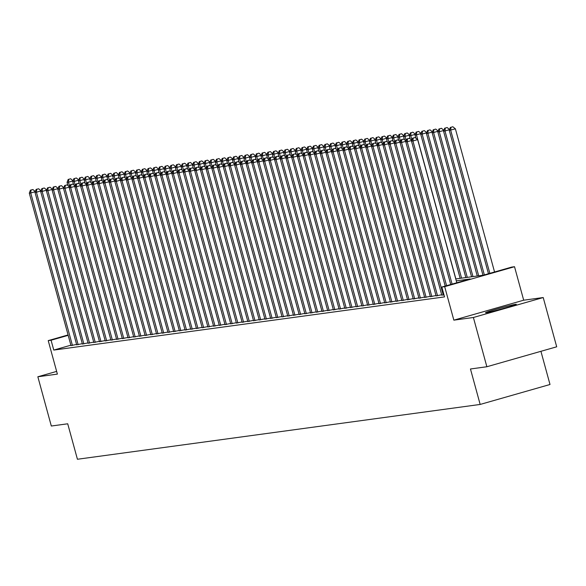 <?xml version="1.0" encoding="UTF-8"?>
<svg xmlns="http://www.w3.org/2000/svg" width="586" height="586" viewBox="0 0 586 586"><rect width="100%" height="100%" fill="white"/><g stroke="black" fill="none" stroke-linecap="round" stroke-linejoin="round"><path stroke-width="0.88" d="M515.614 304.324A15.947 0.615 -15.3 0 0 498.561 308.536A15.947 0.615 -15.3 0 0 485.508 312.734A15.947 0.615 -15.3 0 0 486.168 312.734A15.947 0.615 -15.3 0 0 503.22 308.522A15.947 0.615 -15.3 0 0 516.273 304.317A15.947 0.615 -15.3 0 0 515.614 304.324M455.762 278.936L483.362 275.186L511.673 267.099L514.523 266.711L444.686 286.657L441.837 287.045L470.148 278.958L456.282 280.848M523.686 300.2L453.85 320.154L473.385 317.495L486.863 366.748L556.7 346.802L543.222 297.541L523.686 300.2L514.523 266.711M540.922 351.307L550.005 384.497L480.161 404.443L77.425 459.256L67.72 423.788L51.319 426.022L37.848 376.769L57.384 374.11L48.22 340.613L68.079 334.943M473.385 317.495L543.222 297.541M56.644 371.399L37.848 376.769M441.778 295.08L443.99 294.926M436.072 295.857L441.69 294.765M430.366 296.633L435.984 295.542M424.66 297.41L430.278 296.318M418.961 298.186L424.579 297.095M413.255 298.963L418.873 297.871M407.548 299.739L413.167 298.648M401.842 300.515L407.46 299.424M396.136 301.292L401.754 300.2M390.437 302.068L396.055 300.977M384.731 302.845L390.349 301.753M379.025 303.621L384.643 302.53M373.319 304.398L378.937 303.306M367.62 305.174L373.238 304.083M361.914 305.951L367.532 304.859M356.207 306.727L361.826 305.636M350.501 307.504L356.12 306.412M344.795 308.28L350.413 307.189M339.096 309.056L344.715 307.965M333.39 309.833L339.008 308.741M327.684 310.609L333.302 309.518M321.978 311.386L327.596 310.294M316.279 312.162L321.897 311.071M310.573 312.939L316.191 311.847M304.867 313.715L310.485 312.616M299.16 314.492L304.779 313.393M293.454 315.268L299.072 314.169M287.755 316.044L293.374 314.946M282.049 316.821L287.667 315.722M276.343 317.597L281.961 316.499M270.637 318.374L276.255 317.275M264.938 319.15L270.556 318.052M259.232 319.927L264.85 318.828M253.526 320.703L259.144 319.604M247.819 321.48L253.438 320.381M242.113 322.256L247.732 321.157M236.414 323.033L242.033 321.934M230.708 323.802L236.326 322.71M225.002 324.578L230.62 323.487M219.296 325.355L224.914 324.263M213.597 326.131L219.215 325.04M207.891 326.907L213.509 325.816M202.185 327.684L207.803 326.592M196.478 328.46L202.097 327.369M190.772 329.237L196.391 328.145M185.073 330.013L190.692 328.922M179.367 330.79L184.986 329.698M173.661 331.566L179.279 330.475M167.955 332.343L173.573 331.251M162.256 333.119L167.874 332.028M156.55 333.895L162.168 332.804M150.844 334.672L156.462 333.581M145.138 335.448L150.756 334.357M139.431 336.225L145.05 335.133M133.733 337.001L139.351 335.91M128.026 337.778L133.645 336.686M122.32 338.554L127.938 337.463M116.614 339.331L122.232 338.239M110.915 340.107L116.533 339.016M105.209 340.884L110.827 339.792M99.503 341.66L105.121 340.569M93.797 342.436L99.415 341.345M88.09 343.213L93.709 342.121M82.392 343.989L88.01 342.898M76.685 344.766L82.304 343.674M70.884 345.183L53.766 350.076L444.532 296.897L441.837 287.045M70.979 345.542L76.598 344.451M453.85 320.154L444.686 286.657M53.766 350.076L51.07 340.224L48.22 340.613M486.863 366.748L470.463 368.982L480.161 404.443M68.188 335.339L51.07 340.224M35.277 191.695L30.728 192.992L72.444 345.484M31.014 190.084L32.904 189.542L30.443 190.164L31.014 190.084L30.728 192.992L29.3 193.182L71.016 345.681M35.328 191.549L32.904 189.542M30.443 190.164L29.3 193.182M69.675 186.582L68.474 182.209L67.053 182.4L67.903 185.528M73.023 180.906L68.474 182.209L68.76 179.301L70.65 178.759L68.76 179.301M67.053 182.4L68.196 179.382M70.65 178.759L73.082 180.766M40.983 190.919L36.427 192.215L78.15 344.715M36.72 189.307L38.603 188.765L36.149 189.388L36.72 189.307L36.427 192.215L35.006 192.406L76.722 344.905M41.035 190.772L38.603 188.765M36.149 189.388L35.006 192.406M46.682 190.142L42.133 191.439L83.857 343.938M42.419 188.531L44.309 187.989L41.855 188.611L42.419 188.531L42.133 191.439L40.712 191.629L82.428 344.129M46.741 189.996L44.309 187.989M41.855 188.611L40.712 191.629M52.388 189.366L47.84 190.662L89.555 343.162M48.125 187.754L50.015 187.212L47.554 187.835L48.125 187.754L47.84 190.662L46.411 190.853L88.134 343.352M52.447 189.219L50.015 187.212M47.554 187.835L46.411 190.853M58.095 188.589L53.546 189.886L95.262 342.385M53.831 186.978L55.721 186.436L53.26 187.059L53.831 186.978L53.546 189.886L52.117 190.084L93.833 342.576M58.146 188.443L55.721 186.436M53.26 187.059L52.117 190.084M75.374 185.806L74.18 181.433L72.752 181.623L73.609 184.751M78.729 180.129L74.18 181.433L74.466 178.525L76.356 177.983L74.466 178.525M72.752 181.623L73.895 178.605M76.356 177.983L78.78 179.99M81.08 185.03L79.886 180.656L78.458 180.847L79.315 183.975M84.435 179.353L79.886 180.656L80.172 177.748L82.062 177.206L80.172 177.748M78.458 180.847L79.601 177.829M82.062 177.206L84.487 179.213M86.787 184.253L85.593 179.88L84.164 180.07L85.021 183.198M90.141 178.576L85.593 179.88L85.878 176.972L87.761 176.43L85.878 176.972M84.164 180.07L85.307 177.053M87.761 176.43L90.193 178.437M92.493 183.477L91.291 179.104L89.87 179.294L90.72 182.422M95.84 177.8L91.291 179.104L91.584 176.196L93.467 175.654L91.584 176.196M89.87 179.294L91.013 176.276M93.467 175.654L95.899 177.661M63.801 187.813L59.252 189.11L100.968 341.609M59.538 186.202L61.42 185.667L58.966 186.282L59.538 186.202L59.252 189.11L57.824 189.307L99.539 341.799M63.852 187.667L61.42 185.667M58.966 186.282L57.824 189.307M98.199 182.7L96.998 178.327L95.569 178.518L96.426 181.645M101.546 177.031L96.998 178.327L97.283 175.419L99.173 174.877L97.283 175.419M95.569 178.518L96.712 175.5M99.173 174.877L101.605 176.884M69.5 187.037L64.951 188.333L106.674 340.832M65.244 185.425L67.126 184.89L64.672 185.506L65.244 185.425L64.951 188.333L63.53 188.531L105.246 341.023M69.558 186.89L67.126 184.89M64.672 185.506L63.53 188.531M103.898 181.924L102.704 177.551L101.275 177.741L102.132 180.869M107.253 176.254L102.704 177.551L102.99 174.643L104.879 174.101L102.99 174.643M101.275 177.741L102.418 174.723M104.879 174.101L107.304 176.108M75.206 186.26L70.657 187.557L112.373 340.056M70.943 184.649L72.832 184.114L70.371 184.729L70.943 184.649L70.657 187.557L69.229 187.754L110.952 340.246M75.264 186.114L72.832 184.114M70.371 184.729L69.229 187.754M109.604 181.147L108.41 176.774L106.982 176.965L107.839 180.092M112.959 175.478L108.41 176.774L108.696 173.866L110.586 173.324L108.696 173.866M106.982 176.965L108.124 173.947M110.586 173.324L113.01 175.331M80.912 185.484L76.363 186.78L118.079 339.279M76.649 183.872L78.539 183.337L76.077 183.953L76.649 183.872L76.363 186.78L74.935 186.978L116.658 339.47M80.963 185.337L78.539 183.337M76.077 183.953L74.935 186.978M115.31 180.371L114.109 175.998L112.688 176.188L113.538 179.316M118.665 174.701L114.109 175.998L114.402 173.09L116.284 172.548L114.402 173.09M112.688 176.188L113.831 173.17M116.284 172.548L118.716 174.555M86.618 184.707L82.069 186.004L123.785 338.503M82.355 183.096L84.245 182.561L81.784 183.176L82.355 183.096L82.069 186.004L80.641 186.202L122.357 338.693M86.669 184.561L84.245 182.561M81.784 183.176L80.641 186.202M121.016 179.594L119.815 175.221L118.394 175.412L119.244 178.54M124.364 173.925L119.815 175.221L120.101 172.313L121.991 171.771L120.101 172.313M118.394 175.412L119.537 172.394M121.991 171.771L124.422 173.778M92.324 183.931L87.768 185.227L129.491 337.726M88.061 182.319L89.944 181.785L87.49 182.4L88.061 182.319L87.768 185.227L86.347 185.425L128.063 337.917M92.376 183.784L89.944 181.785M87.49 182.4L86.347 185.425M126.715 178.818L125.521 174.445L124.093 174.635L124.95 177.763M130.07 173.148L125.521 174.445L125.807 171.537L127.697 170.995L125.807 171.537M124.093 174.635L125.236 171.617M127.697 170.995L130.121 173.002M98.023 183.154L93.474 184.451L135.198 336.95M93.76 181.543L95.65 181.008L93.196 181.623L93.76 181.543L93.474 184.451L92.053 184.649L133.769 337.14M98.082 183.008L95.65 181.008M93.196 181.623L92.053 184.649M132.421 178.041L131.227 173.668L129.799 173.866L130.656 176.987M135.776 172.372L131.227 173.668L131.513 170.76L133.403 170.218L131.513 170.76M129.799 173.866L130.942 170.841M133.403 170.218L135.827 172.225M103.729 182.378L99.181 183.674L140.896 336.174M99.466 180.766L101.356 180.232L98.895 180.847L99.466 180.766L99.181 183.674L97.752 183.872L139.475 336.364M103.788 182.231L101.356 180.232M98.895 180.847L97.752 183.872M138.128 177.265L136.934 172.892L135.505 173.09L136.362 176.21M141.482 171.595L136.934 172.892L137.219 169.984L139.102 169.449L137.219 169.984M135.505 173.09L136.648 170.065M139.102 169.449L141.534 171.449M109.436 181.601L104.887 182.898L146.603 335.397M105.172 179.99L107.062 179.455L104.601 180.07L105.172 179.99L104.887 182.898L103.458 183.096L145.174 335.588M109.487 181.455L107.062 179.455M104.601 180.07L103.458 183.096M143.834 176.489L142.632 172.116L141.211 172.313L142.061 175.434M147.181 170.819L142.632 172.116L142.925 169.208L144.808 168.673L142.925 169.208M141.211 172.313L142.354 169.288M144.808 168.673L147.24 170.673M115.142 180.825L110.593 182.121L152.309 334.621M110.879 179.213L112.761 178.679L110.307 179.294L110.879 179.213L110.593 182.121L109.164 182.319L150.88 334.811M115.193 180.678L112.761 178.679M110.307 179.294L109.164 182.319M149.54 175.712L148.339 171.339L146.91 171.537L147.767 174.657M152.887 170.043L148.339 171.339L148.624 168.431L150.514 167.896L148.624 168.431M146.91 171.537L148.053 168.512M150.514 167.896L152.946 169.896M120.841 180.049L116.292 181.345L158.015 333.844M116.585 178.437L118.467 177.902L116.013 178.518L116.585 178.437L116.292 181.345L114.871 181.543L156.587 334.035M120.899 179.902L118.467 177.902M116.013 178.518L114.871 181.543M155.239 174.936L154.045 170.563L152.616 170.76L153.473 173.881M158.594 169.266L154.045 170.563L154.33 167.655L156.22 167.12L154.33 167.655M152.616 170.76L153.759 167.735M156.22 167.12L158.645 169.12M126.547 179.272L121.998 180.569L163.714 333.068M122.284 177.661L124.173 177.126L121.712 177.741L122.284 177.661L121.998 180.569L120.57 180.766L162.293 333.258M126.605 179.126L124.173 177.126M121.712 177.741L120.57 180.766M160.945 174.159L159.751 169.786L158.323 169.984L159.18 173.104M164.3 168.49L159.751 169.786L160.037 166.878L161.926 166.343L160.037 166.878M158.323 169.984L159.465 166.959M161.926 166.343L164.351 168.343M132.253 178.496L127.704 179.792L169.42 332.291M127.99 176.884L129.88 176.349L127.418 176.965L127.99 176.884L127.704 179.792L126.276 179.99L167.999 332.482M132.304 178.349L129.88 176.349M127.418 176.965L126.276 179.99M166.651 173.383L165.45 169.01L164.029 169.208L164.878 172.328M170.006 167.713L165.45 169.01L165.743 166.102L167.625 165.567L165.743 166.102M164.029 169.208L165.171 166.182M167.625 165.567L170.057 167.567M137.959 177.719L133.41 179.016L175.126 331.515M133.696 176.108L135.586 175.573L133.125 176.188L133.696 176.108L133.41 179.016L131.982 179.213L173.698 331.705M138.01 177.573L135.586 175.573M133.125 176.188L131.982 179.213M172.357 172.606L171.156 168.233L169.735 168.431L170.585 171.552M175.705 166.937L171.156 168.233L171.442 165.325L173.331 164.791L171.442 165.325M169.735 168.431L170.878 165.406M173.331 164.791L175.763 166.79M143.665 176.943L139.109 178.239L180.832 330.738M139.402 175.331L141.285 174.796L138.831 175.412L139.402 175.331L139.109 178.239L137.688 178.437L179.404 330.929M143.716 176.796L141.285 174.796M138.831 175.412L137.688 178.437M178.056 171.837L176.862 167.457L175.434 167.655L176.291 170.775M181.411 166.16L176.862 167.457L177.148 164.549L179.038 164.014L177.148 164.549M175.434 167.655L176.576 164.629M179.038 164.014L181.462 166.014M149.364 176.166L144.815 177.463L186.538 329.962M145.101 174.555L146.991 174.02L144.537 174.635L145.101 174.555L144.815 177.463L143.394 177.661L185.11 330.152M149.423 176.02L146.991 174.02M144.537 174.635L143.394 177.661M183.762 171.061L182.568 166.68L181.14 166.878L181.997 169.999M187.117 165.384L182.568 166.68L182.854 163.772L184.744 163.238L182.854 163.772M181.14 166.878L182.283 163.853M184.744 163.238L187.168 165.237M155.07 175.39L150.521 176.686L192.237 329.185M150.807 173.778L152.697 173.244L150.236 173.859L150.807 173.778L150.521 176.686L149.093 176.884L190.816 329.376M155.129 175.243L152.697 173.244M150.236 173.859L149.093 176.884M189.468 170.284L188.274 165.904L186.846 166.102L187.703 169.222M192.823 164.607L188.274 165.904L188.56 162.996L190.443 162.461L188.56 162.996M186.846 166.102L187.989 163.076M190.443 162.461L192.875 164.461M160.776 174.613L156.228 175.91L197.943 328.409M156.513 173.002L158.403 172.467L155.942 173.082L156.513 173.002L156.228 175.91L154.799 176.108L196.515 328.6M160.828 174.467L158.403 172.467M155.942 173.082L154.799 176.108M195.175 169.508L193.973 165.127L192.552 165.325L193.402 168.446M198.522 163.831L193.973 165.127L194.266 162.219L196.149 161.685L194.266 162.219M192.552 165.325L193.695 162.3M196.149 161.685L198.581 163.684M166.483 173.837L161.934 175.133L203.65 327.633M162.219 172.225L164.102 171.691L161.648 172.306L162.219 172.225L161.934 175.133L160.505 175.331L202.221 327.823M166.534 173.69L164.102 171.691M161.648 172.306L160.505 175.331M200.881 168.731L199.68 164.351L198.251 164.549L199.108 167.669M204.228 163.055L199.68 164.351L199.965 161.443L201.855 160.908L199.965 161.443M198.251 164.549L199.394 161.524M201.855 160.908L204.287 162.908M172.181 173.06L167.633 174.357L209.356 326.856M167.926 171.449L169.808 170.914L167.354 171.53L167.926 171.449L167.633 174.357L166.212 174.555L207.927 327.047M172.24 172.914L169.808 170.914M167.354 171.53L166.212 174.555M206.58 167.955L205.386 163.575L203.957 163.772L204.814 166.893M209.935 162.278L205.386 163.575L205.671 160.667L207.561 160.132L205.671 160.667M203.957 163.772L205.1 160.747M207.561 160.132L209.986 162.132M177.888 172.284L173.339 173.581L215.055 326.08M173.624 170.673L175.514 170.138L173.053 170.753L173.624 170.673L173.339 173.581L171.91 173.778L213.634 326.27M177.946 172.138L175.514 170.138M173.053 170.753L171.91 173.778M183.594 171.508L179.045 172.804L220.761 325.303M179.331 169.896L181.221 169.361L178.759 169.977L179.331 169.896L179.045 172.804L177.617 173.002L219.34 325.494M183.645 171.361L181.221 169.361M178.759 169.977L177.617 173.002M189.3 170.731L184.751 172.028L226.467 324.527M185.037 169.12L186.927 168.585L184.465 169.2L185.037 169.12L184.751 172.028L183.323 172.225L225.039 324.717M189.351 170.585L186.927 168.585M184.465 169.2L183.323 172.225M212.286 167.178L211.092 162.798L209.663 162.996L210.52 166.116M215.641 161.502L211.092 162.798L211.378 159.89L213.267 159.355L211.378 159.89M209.663 162.996L210.806 159.971M213.267 159.355L215.692 161.355M217.992 166.402L216.791 162.022L215.37 162.219L216.219 165.34M221.347 160.725L216.791 162.022L217.084 159.114L218.966 158.579L217.084 159.114M215.37 162.219L216.512 159.194M218.966 158.579L221.398 160.579M223.698 165.626L222.497 161.245L221.076 161.443L221.926 164.563M227.046 159.949L222.497 161.245L222.783 158.337L224.672 157.802L222.783 158.337M221.076 161.443L222.219 158.418M224.672 157.802L227.104 159.802M195.006 169.955L190.45 171.251L232.173 323.75M190.743 168.343L192.626 167.808L190.172 168.424L190.743 168.343L190.45 171.251L189.029 171.449L230.745 323.941M195.057 169.808L192.626 167.808M190.172 168.424L189.029 171.449M229.397 164.849L228.203 160.469L226.775 160.667L227.632 163.787M232.752 159.172L228.203 160.469L228.489 157.561L230.379 157.026L228.489 157.561M226.775 160.667L227.917 157.641M230.379 157.026L232.803 159.026M200.705 169.178L196.156 170.475L237.879 322.974M196.442 167.567L198.332 167.032L195.878 167.647L196.442 167.567L196.156 170.475L194.735 170.673L236.451 323.164M200.764 169.032L198.332 167.032M195.878 167.647L194.735 170.673M235.103 164.073L233.909 159.692L232.481 159.89L233.338 163.011M238.458 158.396L233.909 159.692L234.195 156.784L236.085 156.25L234.195 156.784M232.481 159.89L233.624 156.865M236.085 156.25L238.509 158.249M206.411 168.402L201.862 169.698L243.578 322.197M202.148 166.79L204.038 166.256L201.577 166.871L202.148 166.79L201.862 169.698L200.434 169.896L242.157 322.388M206.47 168.255L204.038 166.256M201.577 166.871L200.434 169.896M240.809 163.296L239.615 158.916L238.187 159.114L239.044 162.234M244.164 157.619L239.615 158.916L239.901 156.008L241.784 155.473L239.901 156.008M238.187 159.114L239.33 156.088M241.784 155.473L244.215 157.473M212.117 167.625L207.569 168.922L249.284 321.421M207.854 166.014L209.744 165.479L207.283 166.094L207.854 166.014L207.569 168.922L206.14 169.12L247.856 321.611M212.169 167.479L209.744 165.479M207.283 166.094L206.14 169.12M246.516 162.52L245.314 158.139L243.893 158.337L244.743 161.458M249.863 156.843L245.314 158.139L245.607 155.231L247.49 154.697L245.607 155.231M243.893 158.337L245.036 155.312M247.49 154.697L249.922 156.696M217.824 166.849L213.275 168.145L254.991 320.645M213.56 165.245L215.443 164.703L212.989 165.318L213.56 165.245L213.275 168.145L211.846 168.343L253.562 320.835M217.875 166.702L215.443 164.703M212.989 165.318L211.846 168.343M252.222 161.743L251.02 157.363L249.592 157.561L250.449 160.681M255.569 156.066L251.02 157.363L251.306 154.455L253.196 153.92L251.306 154.455M249.592 157.561L250.735 154.536M253.196 153.92L255.628 155.92M223.522 166.072L218.974 167.369L260.697 319.868M219.267 164.468L221.149 163.926L218.695 164.541L219.267 164.468L218.974 167.369L217.553 167.567L259.268 320.059M223.581 165.926L221.149 163.926M218.695 164.541L217.553 167.567M257.921 160.967L256.727 156.587L255.298 156.784L256.155 159.905M261.275 155.29L256.727 156.587L257.012 153.679L258.902 153.144L257.012 153.679M255.298 156.784L256.441 153.759M258.902 153.144L261.327 155.144M229.229 165.296L224.68 166.592L266.396 319.092M224.965 163.692L226.855 163.15L224.394 163.765L224.965 163.692L224.68 166.592L223.251 166.79L264.975 319.282M229.287 165.149L226.855 163.15M224.394 163.765L223.251 166.79M263.627 160.19L262.433 155.81L261.004 156.008L261.861 159.128M266.982 154.514L262.433 155.81L262.718 152.902L264.608 152.367L262.718 152.902M261.004 156.008L262.147 152.983M264.608 152.367L267.033 154.367M234.935 164.519L230.386 165.816L272.102 318.315M230.672 162.915L232.561 162.373L230.1 162.989L230.672 162.915L230.386 165.816L228.958 166.014L270.681 318.513M234.986 164.38L232.561 162.373M230.1 162.989L228.958 166.014M269.333 159.414L268.132 155.034L266.711 155.231L267.56 158.352M272.688 153.737L268.132 155.034L268.425 152.126L270.307 151.591L268.425 152.126M266.711 155.231L267.853 152.206M270.307 151.591L272.739 153.591M240.641 163.743L236.092 165.04L277.808 317.539M236.378 162.139L238.268 161.597L235.806 162.212L236.378 162.139L236.092 165.04L234.664 165.237L276.38 317.737M240.692 163.604L238.268 161.597M235.806 162.212L234.664 165.237M275.039 158.638L273.838 154.257L272.417 154.455L273.266 157.583M278.387 152.961L273.838 154.257L274.123 151.349L276.013 150.814L274.123 151.349M272.417 154.455L273.559 151.43M276.013 150.814L278.445 152.814M246.347 162.967L241.791 164.27L283.514 316.762M242.084 161.362L243.966 160.82L241.513 161.436L242.084 161.362L241.791 164.27L240.37 164.461L282.086 316.96M246.398 162.827L243.966 160.82M241.513 161.436L240.37 164.461M280.738 157.861L279.544 153.481L278.116 153.679L278.973 156.806M284.093 152.184L279.544 153.481L279.83 150.573L281.72 150.038L279.83 150.573M278.116 153.679L279.258 150.653M281.72 150.038L284.144 152.038M252.046 162.19L247.497 163.494L289.22 315.986M247.783 160.586L249.673 160.044L247.219 160.659L247.783 160.586L247.497 163.494L246.076 163.684L287.792 316.184M252.105 162.051L249.673 160.044M247.219 160.659L246.076 163.684M286.444 157.085L285.25 152.704L283.822 152.902L284.679 156.03M289.799 151.408L285.25 152.704L285.536 149.796L287.426 149.262L285.536 149.796M283.822 152.902L284.964 149.877M287.426 149.262L289.85 151.261M257.752 161.414L253.203 162.718L294.919 315.209M253.489 159.81L255.379 159.267L252.918 159.883L253.489 159.81L253.203 162.718L251.775 162.908L293.498 315.407M257.811 161.275L255.379 159.267M252.918 159.883L251.775 162.908M292.15 156.308L290.956 151.928L289.528 152.126L290.385 155.253M295.505 150.631L290.956 151.928L291.242 149.027L293.125 148.485L291.242 149.027M289.528 152.126L290.671 149.1M293.125 148.485L295.556 150.485M263.458 160.637L258.909 161.941L300.625 314.433M259.195 159.033L261.085 158.491L258.624 159.106L259.195 159.033L258.909 161.941L257.481 162.132L299.197 314.631M263.51 160.498L261.085 158.491M258.624 159.106L257.481 162.132M297.856 155.532L296.655 151.151L295.234 151.349L296.084 154.477M301.204 149.855L296.655 151.151L296.948 148.251L298.831 147.709L296.948 148.251M295.234 151.349L296.377 148.324M298.831 147.709L301.263 149.708M269.164 159.861L264.616 161.165L306.332 313.656M264.901 158.257L266.784 157.715L264.33 158.33L264.901 158.257L264.616 161.165L263.187 161.355L304.903 313.854M269.216 159.722L266.784 157.715M264.33 158.33L263.187 161.355M303.563 154.755L302.361 150.375L300.933 150.573L301.79 153.7M306.91 149.078L302.361 150.375L302.647 147.474L304.537 146.932L302.647 147.474M300.933 150.573L302.076 147.547M304.537 146.932L306.969 148.932M274.863 159.084L270.314 160.388L312.038 312.88M270.607 157.48L272.49 156.938L270.036 157.553L270.607 157.48L270.314 160.388L268.893 160.579L310.609 313.078M274.922 158.945L272.49 156.938M270.036 157.553L268.893 160.579M309.262 153.979L308.068 149.598L306.639 149.796L307.496 152.924M312.616 148.302L308.068 149.598L308.353 146.698L310.243 146.156L308.353 146.698M306.639 149.796L307.782 146.771M310.243 146.156L312.668 148.163M280.569 158.308L276.021 159.612L317.737 312.104M276.306 156.704L278.196 156.162L275.735 156.777L276.306 156.704L276.021 159.612L274.592 159.802L316.315 312.301M280.628 158.169L278.196 156.162M275.735 156.777L274.592 159.802M314.968 153.202L313.774 148.822L312.345 149.02L313.202 152.148M318.323 147.526L313.774 148.822L314.059 145.921L315.949 145.379L314.059 145.921M312.345 149.02L313.488 145.995M315.949 145.379L318.374 147.386M286.276 157.531L281.727 158.835L323.443 311.327M282.012 155.927L283.902 155.385L281.441 156.001L282.012 155.927L281.727 158.835L280.298 159.026L322.022 311.525M286.327 157.392L283.902 155.385M281.441 156.001L280.298 159.026M320.674 152.426L319.473 148.053L318.052 148.243L318.901 151.371M324.029 146.749L319.473 148.053L319.766 145.145L321.648 144.603L319.766 145.145M318.052 148.243L319.194 145.218M321.648 144.603L324.08 146.61M291.982 156.755L287.433 158.059L329.149 310.551M287.719 155.151L289.609 154.609L287.147 155.224L287.719 155.151L287.433 158.059L286.005 158.249L327.721 310.748M292.033 156.616L289.609 154.609M287.147 155.224L286.005 158.249M326.38 151.649L325.179 147.276L323.758 147.467L324.607 150.595M329.728 145.973L325.179 147.276L325.464 144.368L327.354 143.826L325.464 144.368M323.758 147.467L324.9 144.442M327.354 143.826L329.786 145.833M297.688 155.979L293.132 157.282L334.855 309.774M293.425 154.374L295.307 153.832L292.853 154.448L293.425 154.374L293.132 157.282L291.711 157.473L333.427 309.972M297.739 155.839L295.307 153.832M292.853 154.448L291.711 157.473M332.079 150.873L330.885 146.5L329.457 146.69L330.314 149.818M335.434 145.196L330.885 146.5L331.171 143.592L333.06 143.05L331.171 143.592M329.457 146.69L330.599 143.665M333.06 143.05L335.485 145.057M303.387 155.202L298.838 156.506L340.561 308.998M299.124 153.598L301.014 153.056L298.56 153.671L299.124 153.598L298.838 156.506L297.417 156.696L339.133 309.196M303.445 155.063L301.014 153.056M298.56 153.671L297.417 156.696M337.785 150.097L336.591 145.724L335.163 145.914L336.02 149.042M341.14 144.42L336.591 145.724L336.877 142.816L338.767 142.273L336.877 142.816M335.163 145.914L336.305 142.889M338.767 142.273L341.191 144.281M309.093 154.426L304.544 155.73L346.26 308.221M304.83 152.821L306.72 152.279L304.259 152.895L304.83 152.821L304.544 155.73L303.116 155.92L344.839 308.419M309.152 154.286L306.72 152.279M304.259 152.895L303.116 155.92M343.491 149.32L342.297 144.947L340.869 145.138L341.726 148.265M346.846 143.643L342.297 144.947L342.583 142.039L344.465 141.497L342.583 142.039M340.869 145.138L342.012 142.112M344.465 141.497L346.897 143.504M314.799 153.649L310.25 154.953L351.966 307.445M310.536 152.045L312.426 151.503L309.965 152.118L310.536 152.045L310.25 154.953L308.822 155.144L350.538 307.643M314.85 153.51L312.426 151.503M309.965 152.118L308.822 155.144M349.197 148.544L347.996 144.171L346.575 144.361L347.425 147.489M352.545 142.867L347.996 144.171L348.289 141.263L350.172 140.721L348.289 141.263M346.575 144.361L347.718 141.336M350.172 140.721L352.604 142.728M320.505 152.873L315.957 154.177L357.672 306.668M316.242 151.269L318.125 150.727L315.671 151.342L316.242 151.269L315.957 154.177L314.528 154.367L356.244 306.866M320.557 152.734L318.125 150.727M315.671 151.342L314.528 154.367M354.904 147.767L353.702 143.394L352.274 143.585L353.131 146.712M358.251 142.09L353.702 143.394L353.988 140.486L355.878 139.944L353.988 140.486M352.274 143.585L353.417 140.559M355.878 139.944L358.31 141.951M326.204 152.096L321.655 153.4L363.379 305.892M321.948 150.492L323.831 149.95L321.377 150.565L321.948 150.492L321.655 153.4L320.234 153.591L361.95 306.09M326.263 151.957L323.831 149.95M321.377 150.565L320.234 153.591M360.602 146.991L359.408 142.618L357.98 142.808L358.837 145.936M363.957 141.314L359.408 142.618L359.694 139.71L361.584 139.168L359.694 139.71M357.98 142.808L359.123 139.783M361.584 139.168L364.009 141.175M331.91 151.32L327.362 152.624L369.077 305.116M327.647 149.716L329.537 149.174L327.076 149.789L327.647 149.716L327.362 152.624L325.933 152.814L367.656 305.313M331.969 151.181L329.537 149.174M327.076 149.789L325.933 152.814M366.309 146.214L365.115 141.841L363.686 142.032L364.543 145.16M369.663 140.537L365.115 141.841L365.4 138.933L367.29 138.391L365.4 138.933M363.686 142.032L364.829 139.007M367.29 138.391L369.715 140.398M337.617 150.543L333.068 151.847L374.784 304.339M333.353 148.939L335.243 148.397L332.782 149.012L333.353 148.939L333.068 151.847L331.639 152.038L373.363 304.537M337.668 150.404L335.243 148.397M332.782 149.012L331.639 152.038M372.015 145.438L370.813 141.065L369.392 141.255L370.242 144.383M375.37 139.761L370.813 141.065L371.106 138.157L372.989 137.615L371.106 138.157M369.392 141.255L370.535 138.23M372.989 137.615L375.421 139.622M343.323 149.767L338.774 151.071L380.49 303.563M339.06 148.163L340.949 147.621L338.488 148.236L339.06 148.163L338.774 151.071L337.346 151.261L379.061 303.76M343.374 149.628L340.949 147.621M338.488 148.236L337.346 151.261M377.721 144.661L376.52 140.288L375.099 140.479L375.948 143.607M381.068 138.985L376.52 140.288L376.805 137.38L378.695 136.838L376.805 137.38M375.099 140.479L376.241 137.454M378.695 136.838L381.127 138.845M349.029 148.991L344.473 150.294L386.196 302.786M344.766 147.386L346.648 146.844L344.194 147.46L344.766 147.386L344.473 150.294L343.052 150.485L384.768 302.984M349.08 148.851L346.648 146.844M344.194 147.46L343.052 150.485M383.42 143.885L382.226 139.512L380.797 139.702L381.654 142.83M386.775 138.208L382.226 139.512L382.512 136.604L384.401 136.062L382.512 136.604M380.797 139.702L381.94 136.677M384.401 136.062L386.826 138.069M354.728 148.214L350.179 149.518L391.902 302.01M350.465 146.61L352.354 146.068L349.901 146.683L350.465 146.61L350.179 149.518L348.758 149.708L390.474 302.208M354.786 148.075L352.354 146.068M349.901 146.683L348.758 149.708M389.126 143.109L387.932 138.736L386.504 138.926L387.361 142.054M392.481 137.432L387.932 138.736L388.218 135.827L390.108 135.285L388.218 135.827M386.504 138.926L387.646 135.901M390.108 135.285L392.532 137.292M360.434 147.438L355.885 148.741L397.601 301.233M356.171 145.833L358.061 145.291L355.599 145.907L356.171 145.833L355.885 148.741L354.457 148.932L396.18 301.431M360.493 147.298L358.061 145.291M355.599 145.907L354.457 148.932M394.832 142.332L393.638 137.959L392.21 138.15L393.067 141.277M398.187 136.655L393.638 137.959L393.924 135.051L395.806 134.509L393.924 135.051M392.21 138.15L393.353 135.124M395.806 134.509L398.238 136.516M366.14 146.661L361.591 147.965L403.307 300.457M361.877 145.057L363.767 144.515L361.306 145.13L361.877 145.057L361.591 147.965L360.163 148.155L401.879 300.655M366.191 146.522L363.767 144.515M361.306 145.13L360.163 148.155M400.538 141.556L399.337 137.183L397.916 137.373L398.766 140.501M403.886 135.879L399.337 137.183L399.63 134.275L401.513 133.733L399.63 134.275M397.916 137.373L399.059 134.348M401.513 133.733L403.944 135.74M371.846 145.885L367.297 147.189L409.013 299.68M367.583 144.281L369.466 143.738L367.012 144.361L367.583 144.281L367.297 147.189L365.869 147.379L407.585 299.878M371.898 145.746L369.466 143.738M367.012 144.361L365.869 147.379M406.245 140.779L405.043 136.406L403.615 136.597L404.472 139.724M409.592 135.102L405.043 136.406L405.329 133.498L407.219 132.956L405.329 133.498M403.615 136.597L404.758 133.571M407.219 132.956L409.651 134.963M377.545 145.108L372.996 146.412L414.72 298.904M373.289 143.504L375.172 142.962L372.718 143.585L373.289 143.504L372.996 146.412L371.575 146.603L413.291 299.102M377.604 144.969L375.172 142.962M372.718 143.585L371.575 146.603M411.943 140.003L410.749 135.63L409.321 135.82L410.178 138.948M415.298 134.326L410.749 135.63L411.035 132.722L412.925 132.18L411.035 132.722M409.321 135.82L410.464 132.795M412.925 132.18L415.349 134.187M383.251 144.332L378.703 145.636L420.418 298.127M378.988 142.728L380.878 142.186L378.417 142.808L378.988 142.728L378.703 145.636L377.274 145.826L418.997 298.325M383.31 144.193L380.878 142.186M378.417 142.808L377.274 145.826M455.864 278.921L416.456 134.853L415.027 135.044L415.884 138.171M421.004 133.549L416.456 134.853L416.741 131.945L418.631 131.403L416.741 131.945M415.027 135.044L416.17 132.018M418.631 131.403L421.056 133.41M388.958 143.555L384.409 144.859L426.125 297.351M384.694 141.951L386.584 141.409L384.123 142.032L384.694 141.951L384.409 144.859L382.98 145.05L424.703 297.549M389.009 143.416L386.584 141.409M384.123 142.032L382.98 145.05M461.57 278.145L422.154 134.077L420.733 134.267L460.149 278.343M426.711 132.773L422.154 134.077L422.447 131.169L424.33 130.627L422.447 131.169M420.733 134.267L421.876 131.242M424.33 130.627L426.762 132.634M394.664 142.779L390.115 144.083L431.831 296.575M390.401 141.175L392.29 140.633L389.829 141.255L390.401 141.175L390.115 144.083L388.686 144.273L430.402 296.772M394.715 142.64L392.29 140.633M389.829 141.255L388.686 144.273M467.276 277.376L427.861 133.3L426.44 133.491L465.848 277.566M432.409 131.996L427.861 133.3L428.146 130.392L430.036 129.85L428.146 130.392M426.44 133.491L427.582 130.466M430.036 129.85L432.468 131.857M400.37 142.002L395.814 143.306L437.537 295.798M396.107 140.398L397.989 139.856L395.535 140.479L396.107 140.398L395.814 143.306L394.393 143.497L436.109 295.996M400.421 141.863L397.989 139.856M395.535 140.479L394.393 143.497M472.983 276.599L433.567 132.524L432.138 132.714L471.554 276.79M438.116 131.22L433.567 132.524L433.852 129.616L435.742 129.074L433.852 129.616M432.138 132.714L433.281 129.689M435.742 129.074L438.167 131.081M406.069 141.233L401.52 142.53L443.243 295.022M401.806 139.622L403.695 139.08L401.242 139.702L401.806 139.622L401.52 142.53L400.099 142.72L441.815 295.219M406.127 141.087L403.695 139.08M401.242 139.702L400.099 142.72M478.689 275.823L439.273 131.747L437.845 131.938L477.26 276.013M443.822 130.444L439.273 131.747L439.559 128.839L441.448 128.297L439.559 128.839M437.845 131.938L438.987 128.913M441.448 128.297L443.873 130.304M411.775 140.457L407.226 141.753L446.598 285.682M407.512 138.845L409.402 138.303L406.94 138.926L407.512 138.845L407.226 141.753L405.798 141.944L445.228 286.078M411.833 140.31L409.402 138.303M406.94 138.926L405.798 141.944M484.351 274.9L444.979 130.971L443.551 131.161L482.967 275.237M449.528 129.667L444.979 130.971L445.265 128.063L447.147 127.521L445.265 128.063M443.551 131.161L444.693 128.144M447.147 127.521L449.579 129.528M456.809 282.767L417.65 139.629L412.932 140.977L452.092 284.115M413.218 138.069L415.108 137.527L412.647 138.15L413.218 138.069L412.932 140.977L411.504 141.167L450.715 284.51M417.65 139.629L415.108 137.527M412.647 138.15L411.504 141.167M494.555 271.985L455.403 128.847L449.257 130.385L488.468 273.728M489.837 273.332L450.678 130.195L450.971 127.287L452.853 126.744L450.971 127.287M449.257 130.385L450.4 127.367M452.853 126.744L455.403 128.847"/></g></svg>
